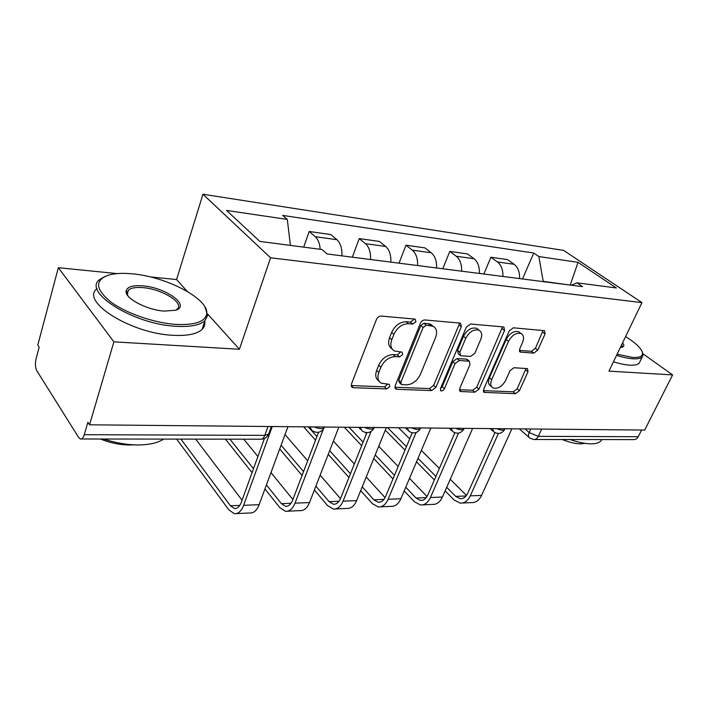 <?xml version="1.0" encoding="UTF-8"?>
<svg xmlns="http://www.w3.org/2000/svg" width="708" height="708" viewBox="0 0 708 708"><rect width="100%" height="100%" fill="white"/><g stroke="black" fill="none" stroke-linecap="round" stroke-linejoin="round"><path stroke-width="1.06" d="M415.87 321.751L415.277 319.211L414.72 319.06L381.125 316.078C379.072 316.122 377.514 317.255 376.452 319.467L351.442 384.063L352.265 387.418L353.31 387.683L386.692 388.913L389.798 386.612L389.267 384.311L381.302 383.196C377.895 381.108 377.063 377.532 378.807 372.479L380.877 367.248C384.187 360.487 389.002 356.947 395.303 356.628L399.551 356.885L402.675 354.575L402.117 352.15L394.436 350.982C390.834 348.814 389.949 345.061 391.772 339.716L393.896 334.362C397.276 327.441 402.126 323.892 408.454 323.706L412.711 324.069L415.87 321.751M392.046 348.876C388.595 346.654 387.763 342.929 389.559 337.716L391.666 332.362C395.029 325.459 399.878 321.919 406.197 321.742L410.445 322.113L413.605 319.804L413.808 318.981M351.168 385.559L384.55 386.842L387.78 384.108M378.939 381.01C375.709 378.86 374.948 375.329 376.647 370.417L378.709 365.195C382.01 358.443 386.807 354.912 393.099 354.602L397.338 354.867L400.648 351.938M533.788 353.133L537.744 350.133L545.045 333.972L544.532 330.671L513.344 327.813L509.229 330.893L483.661 389.294L484.192 392.382L515.513 393.692L519.433 390.71L527.991 371.753L527.513 368.629L513.964 367.726L509.955 370.762L505.707 380.338C502.114 386.603 497.901 389.152 493.069 387.993C490.573 386.471 490.113 383.692 491.679 379.674L508.512 341.344C512.061 335.034 516.238 332.441 521.053 333.556C523.743 335.176 524.239 338.132 522.548 342.433L519.707 348.823L520.238 352.071L533.788 353.133L531.469 351.31L535.425 348.318L543.071 330.45M117.183 273.598L58.339 267.704L113.891 341.84L239.41 349.265L270.58 257.792L641.952 302.617L608.951 371.142L672.6 374.904L644.687 430.066L89.553 424.809L87.898 422.26L84.252 434.703L264.774 435.358L268.544 434.181L268.987 432.977M113.891 341.84L89.553 424.809M461.306 326.769L460.572 323.255L459.873 323.069L424.906 319.963C422.977 320.016 421.481 321.113 420.419 323.255L395.161 385.789L395.896 389.064L396.825 389.294L431.623 390.586L435.871 387.4L461.306 326.769L458.996 324.875L459.324 323.016M470.608 324.016L503.3 326.919L503.919 327.087L504.538 330.494L478.989 389.108L474.909 392.188L460.368 391.489L459.784 388.347L469.997 364.531L469.369 361.248L459.262 360.496L455.023 363.664L444.42 388.736C443.447 390.462 442.27 391.152 440.889 390.807L440.456 388.586L466.315 327.202L470.608 324.016M58.339 267.704L37.79 345.097L39.161 347.212L36.055 358.903C35.002 363.7 35.25 367.647 36.781 370.726L78.703 437.535L80.429 438.995C81.995 439.226 83.278 437.792 84.252 434.703M187.222 291.377L176.566 279.545L150.273 276.916M176.566 279.545L202.957 194.249L563.612 250.393L641.952 302.617M672.6 374.904L642.952 353.796M641.607 430.039L638.235 436.712C637.085 438.792 635.492 439.756 633.448 439.606L534.558 439.5M341.929 255.862C342.194 248.455 340.521 243.065 336.911 239.702L315.246 236.693C318.113 239.313 319.759 243.508 320.184 249.296M315.246 236.693L309.192 231.489L303.697 247.136M336.911 239.702L330.786 234.552L309.192 231.489M352.345 257.199L359.23 238.578L365.452 243.658C369.116 246.977 370.824 252.269 370.567 259.526M390.851 262.128C391.108 254.969 389.382 249.747 385.674 246.464L379.399 241.437L359.23 238.578M399.029 263.172L405.994 245.207L412.348 250.163C416.092 253.402 417.844 258.526 417.605 265.544M436.579 267.978C436.809 261.057 435.039 255.995 431.269 252.791L424.871 247.88L405.994 245.207M442.774 268.774L449.792 251.411L456.253 256.252C460.058 259.411 461.846 264.394 461.616 271.182M479.405 273.456C479.617 266.757 477.82 261.845 473.988 258.712L467.492 253.915L449.792 251.411M483.847 274.031L490.901 257.234L497.432 261.969C501.282 265.049 503.105 269.881 502.892 276.465M519.592 278.607C519.796 272.111 517.973 267.332 514.105 264.279L507.539 259.588L490.901 257.234M570.825 285.165L543.204 281.341L538.868 256.553L578.029 262.341L616.349 287.97L576.993 282.828L582.56 286.66L327.078 253.96L321.972 249.526L259.827 241.41L226.569 210.444L287.298 219.418L290.422 245.411M538.868 256.553L533.752 253.03L282.687 215.409L287.298 219.418M270.58 257.792L202.957 194.249M239.41 349.265L207.674 314.06M570.214 285.085L578.029 262.341M522.486 278.97L533.752 253.03M576.993 282.828L571.303 285.227M394.869 387.241L429.437 388.577L433.677 385.4L458.996 324.875M426.234 325.22L423.11 327.512L400.914 382.231L401.427 384.533L406.419 384.869C412.463 384.453 417.109 381.001 420.357 374.497L435.57 337.548C437.5 332.176 436.668 328.406 433.057 326.238L426.234 325.22L423.959 323.273L420.835 325.565L423.11 327.512M400.914 384.046L399.259 382.488L398.746 380.187L420.835 325.565M433.039 326.229L430.774 324.308L428.322 323.653L430.606 325.591M423.959 323.273L428.322 323.653M459.457 389.727L472.687 390.241L476.758 387.17L502.565 326.857M467.714 359.841L466.377 359.142L457.005 358.558L452.775 361.717L442.217 386.745L444.42 388.736M440.411 388.674L442.217 386.745M480.785 339.353C482.44 334.964 481.847 331.91 478.997 330.202C473.829 328.946 469.431 331.609 465.793 338.194L459.837 352.292L460.492 355.637L461.244 355.823L470.616 356.425L474.811 353.292L480.785 339.353M478.307 329.636L476.679 328.326C471.519 327.069 467.121 329.724 463.501 336.291L465.793 338.194M459.864 355.097L458.235 353.708L457.563 350.363L463.501 336.291M519.336 350.442L531.469 351.31M520.115 332.822L518.707 331.733C513.893 330.609 509.725 333.194 506.185 339.495L508.512 341.344M491.618 386.745L490.839 386.072C488.343 384.541 487.874 381.771 489.423 377.753L506.185 339.495M483.325 390.648L513.273 391.807L517.185 388.825L526.071 368.425M271.306 426.588L272.226 426.605L243.623 505.326C241.313 511.22 238.233 514.008 234.375 513.698L228.941 509.964L176.664 439.102M180.921 439.11L230.445 505.786L234.445 508.53C237.322 508.76 239.614 506.68 241.331 502.291L264.438 438.447M289.368 426.703L287.908 426.756L259.137 504.68C256.809 510.512 253.703 513.273 249.8 512.973L236.41 513.601M195.682 439.119L242.083 500.22M266.429 484.918L281.395 503.662L285.528 506.3C288.501 506.521 290.864 504.503 292.608 500.255L318.565 432.269M323.22 429.499L294.988 503.176C292.634 508.884 289.466 511.592 285.483 511.3L279.864 507.707L264.96 488.918M340.15 427.181L338.778 427.234L309.493 502.574C307.122 508.22 303.927 510.902 299.918 510.627L287.581 511.203M252.057 472.661L225.48 439.155M243.773 439.172L257.898 456.518M270.987 472.599L292.891 499.512M229.896 439.164L253.482 468.705M315.883 486.122L329.114 501.671L333.362 504.22C336.406 504.423 338.822 502.468 340.601 498.344L366.877 432.694M371.01 431.57L343.044 501.175C340.645 506.698 337.415 509.326 333.326 509.061L327.556 505.592L314.379 490.007M406.436 446.668L387.577 427.632L386.311 427.685L356.628 500.609C354.221 506.078 350.964 508.68 346.858 508.424L335.486 508.955M302.077 475.457L279.695 448.996M285.023 434.579L307.688 460.766M320.149 475.156L340.477 498.644M281.094 445.226L303.546 471.616M175.487 324.379C194.797 325.308 205.205 321.804 206.718 313.856C209.294 299.254 167.106 276.855 132.706 273.872C122.59 272.872 114.333 273.359 107.926 275.315C94.668 280.501 95.562 289.333 110.616 301.803C125.794 313.157 153.795 322.866 175.487 324.379M204.957 306.953L207.639 315.423L204.931 320.653C199.877 325.255 190.125 327.131 175.664 326.273C133.369 324.264 82.084 291.855 99.66 279.589L104.731 276.58M164.229 311.095C146.777 310.033 124.36 298.095 126.13 290.961C127.219 286.793 132.794 285.094 142.866 285.864C165.929 287.492 191.116 305.829 175.566 310.246L164.229 311.095M175.673 310.21L177.248 309.122C184.708 303.051 162.061 289.041 143.016 287.652C135.971 287.05 131.113 287.864 128.449 290.085L127.121 292.528L127.944 295.856M163.734 439.093C157.84 442.881 149.37 444.836 138.352 444.951C127.183 444.925 115.652 442.942 103.749 439.022M133.883 444.845L129.821 444.996C120.094 444.943 110.298 442.951 100.439 439.022M204.727 321.299C205.276 324.397 204.4 327.096 202.099 329.388C197.028 334.087 187.266 336.052 172.832 335.282C130.785 333.539 79.827 301.245 97.023 288.581M617.111 354.204L632.51 357.407C639.12 357.805 642.475 356.478 642.554 353.442C642.032 348.982 636.386 343.353 625.598 336.574M642.315 352.026L643.05 354.681L642.306 356.797C640.873 358.443 637.696 359.098 632.775 358.779C628.253 358.443 622.845 357.31 616.544 355.372M601.729 439.571L601.11 440.633C599.472 442.721 596.189 443.783 591.251 443.827C585.348 443.801 578.286 442.376 570.055 439.535M585.038 443.35L580.799 443.881C575.604 443.827 569.409 442.376 562.214 439.526M639.899 361.7L639.218 363.089C637.766 364.762 634.58 365.452 629.651 365.16C625.137 364.859 619.739 363.735 613.447 361.815M622.589 342.822C624.323 345.008 624.261 346.46 622.385 347.168L620.35 347.486M621.571 347.371L622.173 346.911L621.916 344.23M362.231 486.839L373.895 499.804L378.24 502.264C381.346 502.45 383.798 500.547 385.603 496.556L412.224 432.827M416.074 432.561L388.099 499.29C385.674 504.645 382.382 507.202 378.222 506.955L372.32 503.609L360.699 490.609M432.022 428.057L430.818 428.101L400.861 498.759C398.427 504.069 395.117 506.601 390.94 506.353L380.417 506.848M348.947 477.484L328.238 454.341M315.556 440.164L303.635 426.836M333.397 441.084L354.345 464.005M366.231 477.006L385.09 497.644M308.263 426.88L316.945 436.526M329.671 450.669L350.442 473.749M405.755 487.21L416.012 498.043L420.437 500.423C423.588 500.6 426.074 498.751 427.889 494.883L454.837 432.783M458.474 433.128L430.437 497.52C427.986 502.724 424.65 505.202 420.428 504.972L414.428 501.742L404.197 490.874M473.714 428.446L472.59 428.49L442.429 497.025C439.978 502.176 436.632 504.636 432.393 504.415L422.658 504.866M392.967 478.935L373.753 458.527M361.673 445.695L344.292 427.225M365.585 432.561L366.532 433.561M378.745 446.27L398.153 466.501M409.516 478.334L427.012 496.556M349.009 427.269L363.098 442.146M375.213 454.943L394.48 475.298M446.704 487.316L455.695 496.388L460.173 498.697C463.359 498.857 465.873 497.06 467.696 493.299L494.954 432.632M498.405 433.455L470.28 495.865C467.82 500.91 464.448 503.326 460.173 503.114L454.102 499.981L445.137 490.883M512.928 428.818L511.857 428.862L481.582 495.388C479.121 500.397 475.749 502.795 471.457 502.583L462.43 503.007M434.367 479.953L416.516 461.837M404.994 450.138L385.302 430.154M398.56 427.738L409.702 438.854M421.34 450.447L439.367 468.422M450.244 479.263L466.475 495.432M417.994 458.341L435.898 476.413M525.017 428.933L529.177 432.561L538.319 436.349L638.235 436.712M530.832 428.986L529.177 432.561C528.053 435.252 528.292 437.101 529.885 438.102L533.549 439.5C535.575 439.668 537.168 438.615 538.319 436.349L541.709 429.092M473.988 258.712L456.253 256.252M431.269 252.791L412.348 250.163M385.674 246.464L365.452 243.658M514.105 264.279L497.432 261.969M314.325 426.942C319.043 428.924 322.388 429.154 324.37 427.623L324.689 427.039M324.591 427.039L324.37 427.623C321.202 432.685 317.069 433.659 311.971 430.544L309.883 426.897M364.638 427.42C369.107 429.305 372.222 429.552 374.001 428.154L374.311 427.508M411.631 427.862C415.861 429.65 418.782 429.915 420.384 428.641L420.676 427.959L420.384 428.641C417.454 433.199 413.64 434.093 408.95 431.322L407.162 427.818M455.616 428.278C459.642 429.986 462.386 430.252 463.837 429.092L464.085 428.526M496.874 428.667C500.715 430.296 503.3 430.579 504.618 429.508L504.831 429.039M374.258 427.508L374.001 428.154C370.957 432.951 367.001 433.889 362.115 430.951L360.177 427.375M464.156 428.358L463.837 429.092C460.996 433.438 457.324 434.296 452.801 431.668L451.146 428.234M504.963 428.747L504.618 429.508C501.866 433.659 498.308 434.482 493.936 431.986L492.414 428.623M267.978 426.499L264.774 435.358C263.686 438.119 262.226 439.403 260.402 439.199L81.208 438.995M406.197 321.742L408.454 323.706M391.666 332.362L393.896 334.362M389.559 337.716L391.772 339.716M397.338 354.867L399.551 356.885M393.099 354.602L395.303 356.628M378.709 365.195L380.877 367.248M376.647 370.417L378.807 372.479M384.55 386.842L386.692 388.913M351.195 385.559L353.31 387.683M410.445 322.113L412.711 324.069M433.677 385.4L435.871 387.4M429.437 388.577L431.623 390.586M394.878 387.435L396.825 389.294M398.746 380.187L400.914 382.231M502.202 328.645L504.538 330.494M476.758 387.17L478.989 389.108M472.687 390.241L474.909 392.188M459.483 390.188L461.156 391.683M466.377 359.142L468.634 361.062M457.005 358.558L459.262 360.496M452.775 361.717L455.023 363.664M457.563 350.363L459.837 352.292M519.433 351.088L520.867 352.23M489.423 377.753L491.679 379.674M525.708 369.895L527.991 371.753M517.185 388.825L519.433 390.71M513.273 391.807L515.513 393.692M483.36 391.188L484.936 392.559M542.682 332.185L545.045 333.972M535.425 348.318L537.744 350.133M259.137 504.68L243.623 505.326M239.808 505.388L230.445 505.786M309.493 502.574L294.988 503.176M291.059 503.255L281.395 503.662M356.628 500.609L343.044 501.175M339.017 501.255L329.114 501.671M400.861 498.759L388.099 499.29M383.993 499.379L373.895 499.804M442.429 497.025L430.437 497.52M426.269 497.618L416.012 498.043M481.582 495.388L470.28 495.865M466.068 495.963L455.695 496.388M308.679 426.889L310.254 428.632M358.673 427.358L360.611 429.384M405.392 427.8L407.64 430.022M449.137 428.216L451.651 430.579M490.193 428.606L492.927 431.075M271.323 426.535L268.544 434.181C267.058 437.296 264.615 438.969 261.208 439.217M528.991 437.323L519.353 428.88M351.425 386.577L352.265 387.418M395.153 388.356L395.896 389.064M430.774 324.308L433.057 326.238M459.766 390.949L460.368 391.489M467.112 359.328L469.369 361.248M440.438 390.4L440.889 390.807M476.679 328.326L478.997 330.202M519.725 351.664L520.238 352.071M518.707 331.733L521.053 333.556M483.635 391.896L484.192 392.382M235.95 508.459L234.445 508.53M287.085 506.238L285.528 506.3M334.955 504.149L333.362 504.22M206.718 313.856L207.639 315.423M127.121 292.528L126.13 290.961M128.449 290.085L127.245 294.183M202.099 329.388L204.931 320.653M642.554 353.442L643.05 354.681M601.11 440.633L601.632 439.571M639.218 363.089L642.306 356.797M379.869 502.193L378.24 502.264M422.083 500.352L420.437 500.423M461.837 498.618L460.173 498.697"/></g></svg>
